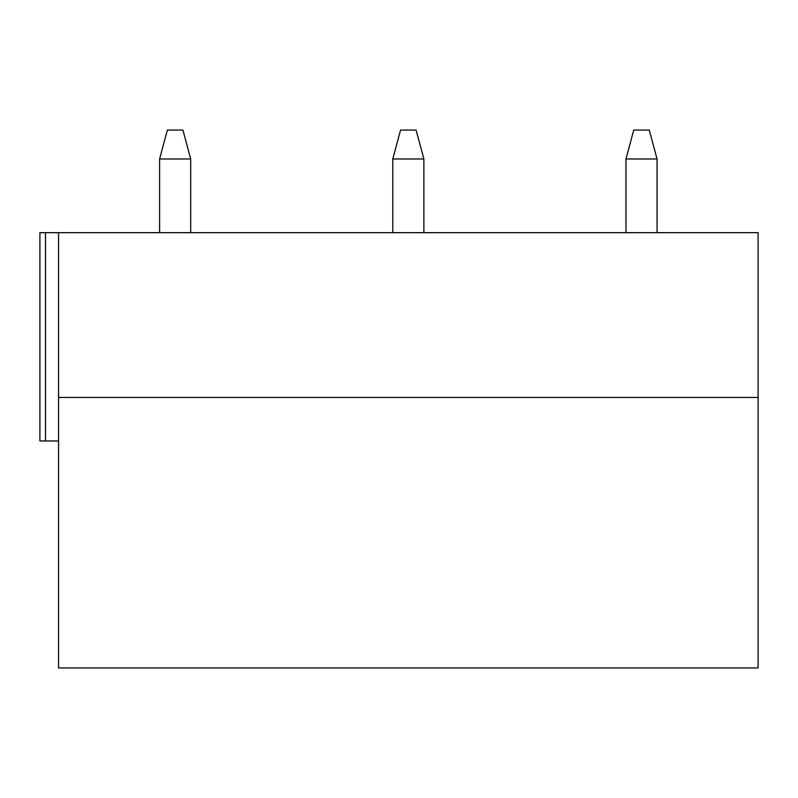 <?xml version="1.0" encoding="UTF-8"?>
<svg xmlns="http://www.w3.org/2000/svg" width="798" height="798" viewBox="0 0 798 798"><rect width="100%" height="100%" fill="white"/><g stroke="black" fill="none" stroke-linecap="round" stroke-linejoin="round"><path stroke-width="1.2" d="M758.1 397.444L58.553 397.444L58.553 667.936L758.1 667.936L758.1 232.667L39.9 232.667L39.9 440.975L58.553 440.975M58.553 397.444L58.553 232.667M159.6 158.982L190.692 158.982L182.922 130.064L167.371 130.064L159.6 158.982L159.6 232.667M190.692 158.982L190.692 232.667M392.786 158.982L423.878 158.982L416.097 130.064L400.556 130.064L392.786 158.982L392.786 232.667M423.878 158.982L423.878 232.667M625.961 158.982L657.053 158.982L649.283 130.064L633.732 130.064L625.961 158.982L625.961 232.667M657.053 158.982L657.053 232.667M45.496 232.667L45.496 440.975"/></g></svg>
